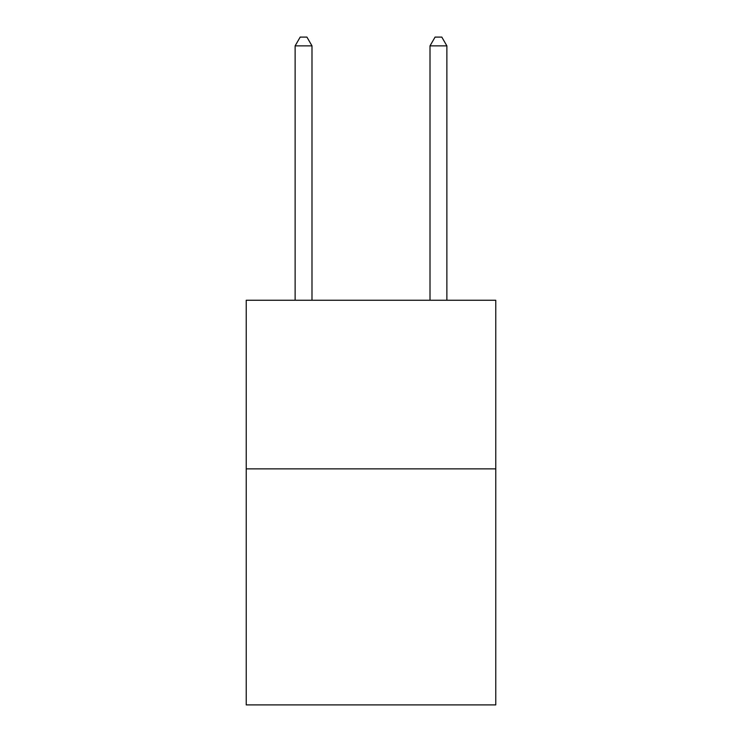 <?xml version="1.0" encoding="UTF-8"?>
<svg xmlns="http://www.w3.org/2000/svg" width="742" height="742" viewBox="0 0 742 742"><rect width="100%" height="100%" fill="white"/><g stroke="black" fill="none" stroke-linecap="round" stroke-linejoin="round"><path stroke-width="1.11" d="M495.767 468.861L495.767 704.9L246.233 704.9L246.233 300.25L495.767 300.25L495.767 468.861L246.233 468.861M311.992 300.25L311.992 45.865L295.13 45.865L295.13 300.25M295.13 45.865L300.185 37.1L306.928 37.1L311.992 45.865M446.87 300.25L446.87 45.865L430.008 45.865L430.008 300.25M430.008 45.865L435.072 37.1L441.815 37.1L446.87 45.865"/></g></svg>

